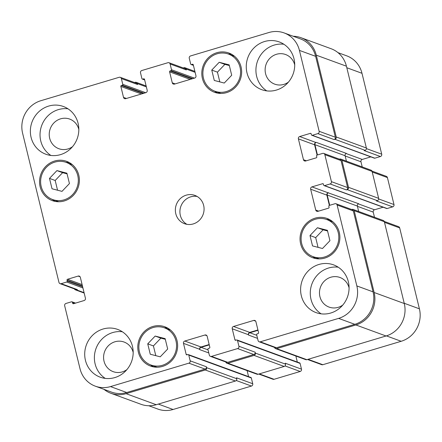 <?xml version="1.0" encoding="UTF-8"?>
<svg xmlns="http://www.w3.org/2000/svg" width="442" height="442" viewBox="0 0 442 442"><rect width="100%" height="100%" fill="white"/><g stroke="black" fill="none" stroke-linecap="round" stroke-linejoin="round"><path stroke-width="0.66" d="M147.733 343.848L155.175 336.058L165.148 338.644L167.678 349.025L160.236 356.816L150.263 354.23L147.733 343.848L153.424 345.931L160.866 338.136L165.302 339.29M155.794 355.666L153.424 345.931M155.175 336.058L160.866 338.136M309.997 235.531L317.439 227.74L327.406 230.326L329.936 240.708L322.5 248.498L312.527 245.912L309.997 235.531L315.687 237.614L323.124 229.818L327.566 230.973M318.058 247.349L315.687 237.614M317.439 227.74L323.124 229.818M211.757 70.079L219.199 62.283L229.166 64.869L231.696 75.25L224.26 83.046L214.287 80.461L211.757 70.079L217.442 72.162L224.884 64.366L229.326 65.521M219.818 81.892L217.442 72.162M219.199 62.283L224.884 64.366M49.493 178.397L56.935 170.601L66.908 173.192L69.438 183.568L61.996 191.364L52.023 188.778L49.493 178.397L55.184 180.48L62.62 172.684L67.062 173.839M57.554 190.209L55.184 180.48M56.935 170.601L62.62 172.684M228.525 54.095A19.774 18.724 -69.9 0 0 209.237 58.41A19.774 18.724 -69.9 0 0 203.447 78.129A19.774 18.724 -69.9 0 0 214.928 91.234A19.774 18.724 -69.9 0 0 239.31 79.101A19.774 18.724 -69.9 0 0 228.525 54.095L234.21 56.178A19.774 18.724 110.1 0 1 234.564 56.311M220.972 93.444A19.774 18.724 110.1 0 1 220.619 93.317L214.928 91.234M228.171 53.968A20.907 19.796 110.1 0 1 231.674 54.305M217.47 93.107A20.907 19.796 110.1 0 1 214.58 91.102M202.403 78.444A20.907 19.796 110.1 0 1 208.525 57.598A20.907 19.796 110.1 0 1 228.912 53.034A20.907 19.796 110.1 0 1 240.315 79.466A20.907 19.796 110.1 0 1 214.541 92.295A20.907 19.796 110.1 0 1 202.403 78.444M326.765 219.547A19.774 18.724 -69.9 0 0 307.477 223.867A19.774 18.724 -69.9 0 0 301.687 243.586A19.774 18.724 -69.9 0 0 313.174 256.692A19.774 18.724 -69.9 0 0 337.55 244.553A19.774 18.724 -69.9 0 0 326.765 219.547L332.45 221.63A19.774 18.724 110.1 0 1 332.804 221.762M319.212 258.896A19.774 18.724 110.1 0 1 318.859 258.769L313.174 256.692M326.411 219.425A20.907 19.796 110.1 0 1 329.914 219.757M315.71 258.559A20.907 19.796 110.1 0 1 312.82 256.559M300.643 243.896A20.907 19.796 110.1 0 1 306.765 223.05A20.907 19.796 110.1 0 1 327.152 218.486A20.907 19.796 110.1 0 1 338.555 244.923A20.907 19.796 110.1 0 1 312.781 257.752A20.907 19.796 110.1 0 1 300.643 243.896M164.501 327.865A19.774 18.724 -69.9 0 0 145.214 332.185A19.774 18.724 -69.9 0 0 139.423 351.904A19.774 18.724 -69.9 0 0 150.91 365.009A19.774 18.724 -69.9 0 0 175.292 352.871A19.774 18.724 -69.9 0 0 164.501 327.865L170.192 329.947A19.774 18.724 110.1 0 1 170.54 330.08M156.949 367.214A19.774 18.724 110.1 0 1 156.595 367.087L150.91 365.009M164.148 327.743A20.907 19.796 110.1 0 1 167.651 328.074M153.451 366.877A20.907 19.796 110.1 0 1 150.562 364.877M138.379 352.213A20.907 19.796 110.1 0 1 144.501 331.367A20.907 19.796 110.1 0 1 164.894 326.804A20.907 19.796 110.1 0 1 176.297 353.241A20.907 19.796 110.1 0 1 150.523 366.07A20.907 19.796 110.1 0 1 138.379 352.213M66.261 162.413A19.774 18.724 -69.9 0 0 46.974 166.733A19.774 18.724 -69.9 0 0 41.183 186.452A19.774 18.724 -69.9 0 0 52.67 199.552A19.774 18.724 -69.9 0 0 77.052 187.419A19.774 18.724 -69.9 0 0 66.261 162.413L71.952 164.496A19.774 18.724 110.1 0 1 72.3 164.628M58.709 201.762A19.774 18.724 110.1 0 1 58.355 201.635L52.67 199.552M65.908 162.286A20.907 19.796 110.1 0 1 69.411 162.623M55.211 201.425A20.907 19.796 110.1 0 1 52.316 199.419M40.139 186.762A20.907 19.796 110.1 0 1 46.261 165.916A20.907 19.796 110.1 0 1 66.648 161.352A20.907 19.796 110.1 0 1 78.052 187.784A20.907 19.796 110.1 0 1 52.278 200.613A20.907 19.796 110.1 0 1 40.139 186.762M266.786 90.892A25.426 24.072 110.1 0 1 256.653 76.367A25.426 24.072 110.1 0 1 283.858 44.244M294.726 64.919A15.774 14.94 -69.9 0 0 285.582 54.526A15.774 14.94 -69.9 0 0 266.134 64.206A15.774 14.94 -69.9 0 0 274.736 84.151A15.774 14.94 -69.9 0 0 288.433 82.118M246.984 72.831A25.426 24.072 110.1 0 1 254.432 47.476A25.426 24.072 110.1 0 1 279.228 41.924A25.426 24.072 110.1 0 1 293.096 74.074A25.426 24.072 110.1 0 1 261.752 89.676A25.426 24.072 110.1 0 1 246.984 72.831M31.089 137.385A25.426 24.072 110.1 0 1 38.537 112.03A25.426 24.072 110.1 0 1 63.333 106.478A25.426 24.072 110.1 0 1 77.201 138.628A25.426 24.072 110.1 0 1 45.858 154.23A25.426 24.072 110.1 0 1 31.089 137.385M50.896 155.451A25.426 24.072 110.1 0 1 40.758 140.921A25.426 24.072 110.1 0 1 67.969 108.804M78.836 129.473A15.774 14.94 -69.9 0 0 69.687 119.08A15.774 14.94 -69.9 0 0 50.239 128.76A15.774 14.94 -69.9 0 0 58.841 148.711A15.774 14.94 -69.9 0 0 72.538 146.678M105.24 378.396A25.426 24.072 110.1 0 1 95.107 363.871A25.426 24.072 110.1 0 1 122.312 331.749M133.18 352.418A15.774 14.94 -69.9 0 0 124.036 342.025A15.774 14.94 -69.9 0 0 104.588 351.705A15.774 14.94 -69.9 0 0 113.191 371.656A15.774 14.94 -69.9 0 0 126.887 369.623M85.439 360.329A25.426 24.072 110.1 0 1 92.886 334.975A25.426 24.072 110.1 0 1 117.683 329.423A25.426 24.072 110.1 0 1 131.55 361.578A25.426 24.072 110.1 0 1 100.207 377.175A25.426 24.072 110.1 0 1 85.439 360.329M301.333 295.775A25.426 24.072 110.1 0 1 308.776 270.421A25.426 24.072 110.1 0 1 333.577 264.868A25.426 24.072 110.1 0 1 347.445 297.018A25.426 24.072 110.1 0 1 316.102 312.621A25.426 24.072 110.1 0 1 301.333 295.775M321.135 313.837A25.426 24.072 110.1 0 1 311.002 299.311A25.426 24.072 110.1 0 1 338.207 267.189M349.075 287.864A15.774 14.94 -69.9 0 0 339.931 277.471A15.774 14.94 -69.9 0 0 320.478 287.151A15.774 14.94 -69.9 0 0 329.086 307.096A15.774 14.94 -69.9 0 0 342.782 305.063M64.67 305.776A1.884 1.785 110.1 0 1 65.974 303.461L71.543 301.792A0.751 0.713 110.1 0 1 72.416 302.306L72.632 303.201A0.751 0.713 -69.9 0 0 73.505 303.715L84.124 300.538A1.884 1.785 -69.9 0 0 85.428 298.217L80.345 277.361A1.884 1.785 -69.9 0 0 78.168 276.084L67.543 279.261A0.751 0.713 -69.9 0 0 67.024 280.189L67.245 281.09A0.751 0.713 110.1 0 1 66.72 282.013L61.151 283.681A1.884 1.785 110.1 0 1 58.968 282.405L22.592 133.175A26.365 24.967 110.1 0 1 40.83 100.715L119.18 77.289A1.884 1.785 110.1 0 1 121.362 78.565L122.76 84.317A0.751 0.713 110.1 0 1 122.241 85.245L121.373 85.505A0.751 0.713 -69.9 0 0 120.848 86.433L123.522 97.4A1.884 1.785 -69.9 0 0 125.705 98.676L145.899 92.638A1.884 1.785 -69.9 0 0 147.203 90.317L144.528 79.35A0.751 0.713 -69.9 0 0 143.656 78.842L142.788 79.101A0.751 0.713 110.1 0 1 141.915 78.593L140.512 72.836A1.884 1.785 110.1 0 1 141.816 70.521L167.932 62.709A1.884 1.785 110.1 0 1 170.109 63.985L171.513 69.742A0.751 0.713 110.1 0 1 170.993 70.67L170.12 70.93A0.751 0.713 -69.9 0 0 169.601 71.853L172.275 82.825A1.884 1.785 -69.9 0 0 174.452 84.102L194.651 78.063A1.884 1.785 -69.9 0 0 195.95 75.742L193.281 64.775A0.751 0.713 -69.9 0 0 192.408 64.267L191.535 64.526A0.751 0.713 110.1 0 1 190.662 64.013L189.264 58.261A1.884 1.785 110.1 0 1 190.563 55.941L268.913 32.515A26.365 24.967 110.1 0 1 284.112 32.923A26.365 24.967 110.1 0 1 299.422 50.399L319.146 131.302A1.884 1.785 110.1 0 1 317.842 133.622L312.273 135.291A0.751 0.713 110.1 0 1 311.4 134.777L311.185 133.876A0.751 0.713 -69.9 0 0 310.312 133.368L299.693 136.545A1.884 1.785 -69.9 0 0 298.389 138.86L303.472 159.717A1.884 1.785 -69.9 0 0 305.649 160.993L316.273 157.822A0.751 0.713 -69.9 0 0 316.792 156.893L316.571 155.993A0.751 0.713 110.1 0 1 317.096 155.065L322.666 153.402A1.884 1.785 110.1 0 1 324.848 154.678L331.417 181.645A1.884 1.785 110.1 0 1 330.119 183.966L324.544 185.629A0.751 0.713 110.1 0 1 323.677 185.121L323.456 184.22A0.751 0.713 -69.9 0 0 322.583 183.712L311.964 186.889A1.884 1.785 -69.9 0 0 310.66 189.204L315.743 210.06A1.884 1.785 -69.9 0 0 317.925 211.337L328.544 208.16A0.751 0.713 -69.9 0 0 329.063 207.237L328.848 206.337A0.751 0.713 110.1 0 1 329.367 205.408L334.937 203.74A1.884 1.785 110.1 0 1 337.119 205.022L356.843 285.93A26.365 24.967 110.1 0 1 338.6 318.389L260.255 341.815A1.884 1.785 110.1 0 1 258.073 340.539L256.669 334.782A0.751 0.713 110.1 0 1 257.194 333.859L258.062 333.594A0.751 0.713 -69.9 0 0 258.587 332.671L255.912 321.704A1.884 1.785 -69.9 0 0 253.73 320.422L233.536 326.461A1.884 1.785 -69.9 0 0 232.232 328.782L234.906 339.749A0.751 0.713 -69.9 0 0 235.779 340.263L236.647 339.997A0.751 0.713 110.1 0 1 237.52 340.511L238.923 346.263A1.884 1.785 110.1 0 1 237.619 348.583L211.503 356.39A1.884 1.785 110.1 0 1 209.326 355.114L207.922 349.362A0.751 0.713 110.1 0 1 208.442 348.434L209.315 348.174A0.751 0.713 -69.9 0 0 209.834 347.246L207.16 336.279A1.884 1.785 -69.9 0 0 204.983 335.003L184.784 341.042A1.884 1.785 -69.9 0 0 183.48 343.357L186.154 354.324A0.751 0.713 -69.9 0 0 187.027 354.838L187.9 354.578A0.751 0.713 110.1 0 1 188.767 355.086L190.171 360.843A1.884 1.785 110.1 0 1 188.867 363.158L110.522 386.59A26.365 24.967 110.1 0 1 95.323 386.175A26.365 24.967 110.1 0 1 80.008 368.705L64.67 305.776M175.789 213.718A15.067 14.266 110.1 0 1 180.198 198.69A15.067 14.266 110.1 0 1 194.894 195.403A15.067 14.266 110.1 0 1 203.116 214.453A15.067 14.266 110.1 0 1 184.541 223.702A15.067 14.266 110.1 0 1 175.789 213.718M337.975 52.637L346.677 55.825A26.365 24.967 110.1 0 1 361.992 73.295L381.717 154.203A1.884 1.785 110.1 0 1 380.413 156.523L374.838 158.186A0.751 0.713 110.1 0 1 374.407 158.175L358.197 152.241A0.751 0.713 -69.9 0 0 358.628 152.252L374.838 158.186M370.849 156.871L362.258 159.44A1.884 1.785 -69.9 0 0 360.954 161.761L362.213 166.927M371.971 171.076L386.319 176.33A1.884 1.785 110.1 0 1 387.413 177.573L393.988 204.547A1.884 1.785 110.1 0 1 392.684 206.862L387.115 208.53A0.751 0.713 110.1 0 1 386.678 208.519L370.468 202.585A0.751 0.713 -69.9 0 0 370.904 202.596L387.115 208.53M383.12 207.215L374.529 209.784A1.884 1.785 -69.9 0 0 373.225 212.105L374.484 217.271M384.242 221.42L398.59 226.669A1.884 1.785 110.1 0 1 399.684 227.917L419.408 308.825A26.365 24.967 110.1 0 1 401.17 341.285L322.82 364.711A1.884 1.785 110.1 0 1 321.732 364.683L307.505 359.479M295.858 356.031L297.328 362.059M237.083 340.014L299.648 362.91A0.751 0.713 110.1 0 1 300.085 363.407L301.488 369.164A1.884 1.785 110.1 0 1 300.184 371.479L274.068 379.291A1.884 1.785 110.1 0 1 272.985 379.264L258.758 374.054M247.111 370.611L248.581 376.639M188.331 354.589L250.896 377.485A0.751 0.713 110.1 0 1 251.338 377.987L252.736 383.739A1.884 1.785 110.1 0 1 251.437 386.059L173.087 409.485A26.365 24.967 110.1 0 1 157.888 409.077L148.783 405.745M197.093 196.441A15.067 14.266 -69.9 0 0 180.336 215.381A15.067 14.266 -69.9 0 0 186.889 224.326M95.323 386.175L111.533 392.109A26.365 24.967 110.1 0 0 126.732 392.518L205.077 369.092A1.884 1.785 110.1 0 0 206.381 366.772L206.602 367.672A1.884 1.785 110.1 0 1 205.298 369.993L126.08 393.678A26.365 24.967 110.1 0 1 110.881 393.269L141.026 404.303A26.365 24.967 -69.9 0 0 156.225 404.712L235.442 381.026A1.884 1.785 -69.9 0 0 236.746 378.706L236.525 377.805L252.736 383.739M210.42 356.363L226.63 362.296A1.884 1.785 110.1 0 0 227.713 362.324L253.83 354.517A1.884 1.785 110.1 0 0 255.133 352.197L255.349 353.097A1.884 1.785 110.1 0 1 254.051 355.412L227.934 363.225A1.884 1.785 110.1 0 1 226.845 363.197L256.99 374.225A1.884 1.785 -69.9 0 0 258.078 374.258L284.195 366.446A1.884 1.785 -69.9 0 0 285.499 364.131L285.278 363.23L301.488 369.164M275.598 348.616L305.742 359.65A1.884 1.785 -69.9 0 0 306.831 359.678L386.048 335.992A26.365 24.967 -69.9 0 0 404.286 303.532L384.347 221.724A1.884 1.785 -69.9 0 0 383.253 220.475L353.103 209.442A1.884 1.785 110.1 0 1 354.197 210.69L374.142 292.499A26.365 24.967 110.1 0 1 355.904 324.958L276.681 348.644A1.884 1.785 110.1 0 1 274.51 347.401M358.683 211.486L357.363 206.066A1.884 1.785 110.1 0 1 358.666 203.745L328.174 192.817A1.884 1.785 -69.9 0 0 326.87 195.137L329.373 205.408M392.684 206.862L376.474 200.933L377.341 200.668A1.884 1.785 -69.9 0 0 378.645 198.353L372.07 171.385A1.884 1.785 -69.9 0 0 370.976 170.137L340.832 159.103A1.884 1.785 110.1 0 1 341.926 160.352L348.5 187.32A1.884 1.785 110.1 0 1 347.197 189.64L346.329 189.9L330.119 183.966M346.412 161.142L345.091 155.722A1.884 1.785 110.1 0 1 346.395 153.407L316.251 142.374A1.884 1.785 -69.9 0 0 314.947 144.689L317.45 154.96M380.413 156.523L364.202 150.589L365.07 150.33A1.884 1.785 -69.9 0 0 366.374 148.009L346.434 66.201A26.365 24.967 -69.9 0 0 331.119 48.73L300.974 37.697A26.365 24.967 110.1 0 1 316.284 55.173L336.229 136.976A1.884 1.785 110.1 0 1 334.925 139.296L334.053 139.556L317.842 133.622M74.416 288.902A1.884 1.785 110.1 0 0 76.488 289.875L77.361 289.615A1.884 1.785 110.1 0 1 76.273 289.582L60.062 283.654M120.268 77.317L136.479 83.251A1.884 1.785 110.1 0 1 137.572 84.499L121.362 78.565M169.015 62.736L185.226 68.67A1.884 1.785 110.1 0 1 186.32 69.919L170.109 63.985M284.112 32.923L300.322 38.857A26.365 24.967 110.1 0 1 315.638 56.327L335.356 137.235A1.884 1.785 110.1 0 1 334.053 139.556M316.251 142.374L315.903 142.479A1.884 1.785 -69.9 0 0 314.599 144.794L317.102 155.065M323.754 153.429L339.964 159.363A1.884 1.785 110.1 0 1 341.058 160.612L347.633 187.579A1.884 1.785 110.1 0 1 346.329 189.9M336.025 203.773L352.235 209.707A1.884 1.785 110.1 0 1 353.329 210.95L373.054 291.858A26.365 24.967 110.1 0 1 354.81 324.317L276.465 347.749A1.884 1.785 110.1 0 1 275.377 347.716L259.167 341.788M257.924 329.953L249.747 332.395A1.884 1.785 -69.9 0 0 248.443 334.716L248.531 335.075L257.548 338.373M209.171 344.528L200.994 346.976A1.884 1.785 -69.9 0 0 199.69 349.291L199.778 349.65L208.795 352.954M110.881 393.269A26.365 24.967 110.1 0 1 104.025 389.363M209.259 344.887L201.082 347.335A1.884 1.785 -69.9 0 0 199.778 349.65M226.845 363.197A1.884 1.785 110.1 0 1 225.763 361.976M134.495 82.521L135.169 82.323A1.884 1.785 110.1 0 1 137.351 83.599L137.572 84.499M258.006 330.312L249.835 332.754A1.884 1.785 -69.9 0 0 248.531 335.075M351.699 209.508L352.02 209.414A1.884 1.785 110.1 0 1 353.103 209.442M183.242 67.946L183.922 67.742A1.884 1.785 110.1 0 1 186.099 69.018L186.32 69.919M328.522 192.712A1.884 1.785 -69.9 0 0 327.218 195.032L329.721 205.303M339.428 159.17L339.749 159.07A1.884 1.785 110.1 0 1 340.832 159.103M293.217 36.255A26.365 24.967 110.1 0 1 300.974 37.697M346.804 67.736L361.992 73.295M366.424 148.606L381.717 154.203M345.152 155.976L360.954 161.761M346.092 153.529L362.258 159.44M372.225 172.021L387.413 177.573M378.695 198.95L393.988 204.547M357.423 206.32L373.225 212.105M358.363 203.867L374.529 209.784M384.501 222.359L399.684 227.917M404.22 303.267L419.408 308.825M386.402 335.881L401.17 341.285M308.057 359.313L322.82 364.711M285.018 365.932L300.184 371.479M259.31 373.888L274.068 379.291M236.271 380.507L251.437 386.059M158.324 404.082L173.087 409.485M75.024 303.256L72.416 302.306M73.792 303.626L72.632 303.201M80.101 276.791L78.168 276.084M82.107 284.593L67.543 279.261M82.405 285.819L67.024 280.189M82.925 287.946L66.72 282.013M82.626 286.72L67.245 281.09M77.361 289.615L61.151 283.681M126.423 98.461L123.522 97.4M175.176 83.886L172.275 82.825M315.638 56.327L299.422 50.399M335.356 137.235L319.146 131.302M312.273 135.291L328.483 141.219A0.751 0.713 110.1 0 1 328.047 141.208L311.837 135.28M311.085 133.65L310.312 133.368M315.903 142.479L299.693 136.545M314.599 144.794L298.389 138.86M306.372 160.778L303.472 159.717M341.058 160.612L324.848 154.678M347.633 187.579L331.417 181.645M324.544 185.629L340.754 191.563A0.751 0.713 110.1 0 1 340.323 191.552L324.113 185.618M323.356 183.994L322.583 183.712M328.174 192.817L311.964 186.889M326.87 195.137L310.66 189.204M318.643 211.121L315.743 210.06M353.329 210.95L337.119 205.022M373.054 291.858L356.843 285.93M354.81 324.317L338.6 318.389M276.465 347.749L260.255 341.815M255.664 321.13L253.73 320.422M249.747 332.395L233.536 326.461M248.443 334.716L232.232 328.782M253.83 354.517L237.619 348.583M255.133 352.197L238.923 346.263M227.713 362.324L211.503 356.39M206.917 335.71L204.983 335.003M200.994 346.976L184.784 341.042M199.69 349.291L183.48 343.357M205.077 369.092L188.867 363.158M206.381 366.772L190.171 360.843M126.732 392.518L110.522 386.59M126.08 393.678L156.225 404.712M205.298 369.993L235.442 381.026M206.602 367.672L236.746 378.706M188.767 355.086L251.338 377.987M187.314 354.749L186.154 354.324M201.082 347.335L208.049 349.882M227.934 363.225L258.078 374.258M254.051 355.412L284.195 366.446M255.349 353.097L285.499 364.131M237.52 340.511L300.085 363.407M234.906 339.749L236.067 340.174M249.835 332.754L256.796 335.307M276.681 348.644L306.831 359.678M355.904 324.958L386.048 335.992M374.142 292.499L404.286 303.532M354.197 210.69L384.347 221.724M327.218 195.032L357.363 206.066M340.754 191.563L370.904 202.596M347.197 189.64L377.341 200.668M348.5 187.32L378.645 198.353M341.926 160.352L372.07 171.385M314.947 144.689L345.091 155.722M328.483 141.219L358.628 152.252M334.925 139.296L365.07 150.33M336.229 136.976L366.374 148.009M316.284 55.173L346.434 66.201M193.381 65.201L191.535 64.526M193.182 64.549L192.408 64.267M169.601 71.853L190.193 79.394M191.878 78.891L170.12 70.93M170.993 70.67L192.745 78.632M171.513 69.742L194.43 78.129M186.099 69.018L195.115 72.322M144.633 79.775L142.788 79.101M144.429 79.124L143.656 78.842M120.848 86.433L141.446 93.969M143.125 93.466L121.373 85.505M122.241 85.245L143.998 93.207M122.76 84.317L145.678 92.704M137.351 83.599L146.368 86.897M76.488 289.875L84.068 292.648M75.538 303.107L71.98 301.803M340.323 191.552L370.468 202.585M328.047 141.208L358.197 152.241M191.104 64.515L193.419 65.361M185.01 67.775L194.889 71.389M142.352 79.09L144.672 79.941M136.258 82.35L146.142 85.969M75.405 289.847L84.168 293.052"/></g></svg>
